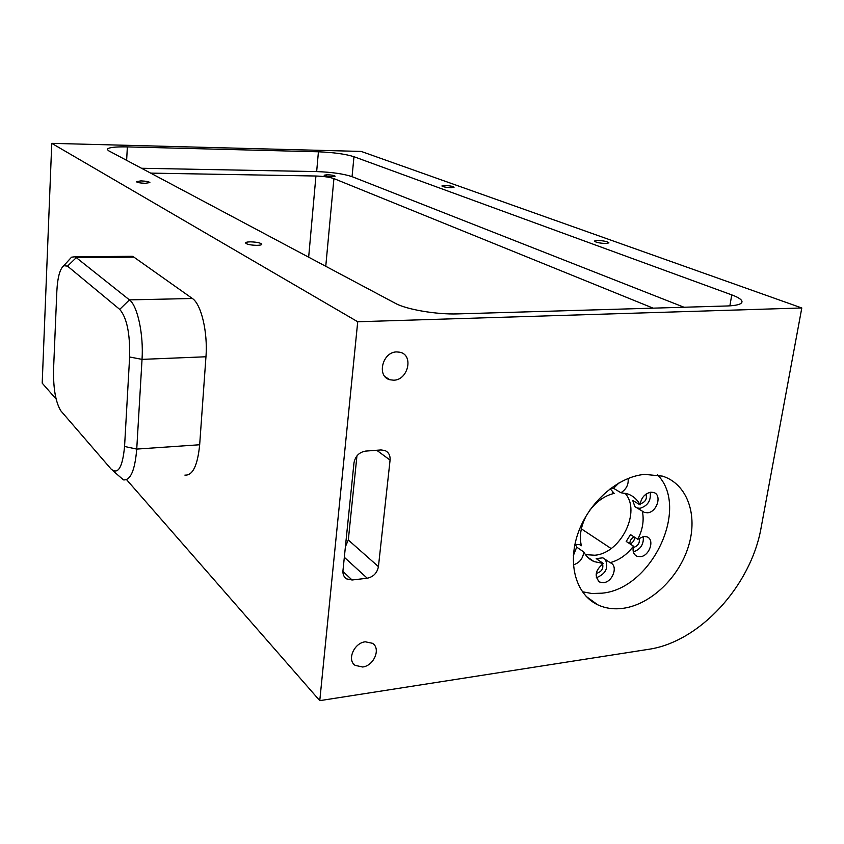 <?xml version="1.0" encoding="UTF-8"?>
<svg xmlns="http://www.w3.org/2000/svg" width="844" height="844" viewBox="0 0 844 844"><rect width="100%" height="100%" fill="white"/><g stroke="black" fill="none" stroke-linecap="round" stroke-linejoin="round"><path stroke-width="1.27" d="M140.937 180.901L136.306 181.65C137.171 182.536 140.157 183.095 145.263 183.306L149.873 182.568C149.008 181.671 146.033 181.112 140.937 180.901M597.362 240.424L594.345 241.078C595.811 242.407 599.673 243.22 605.918 243.515L608.914 242.861C607.437 241.532 603.587 240.719 597.362 240.424M444.925 185.49L441.897 185.975C442.952 186.862 446.001 187.442 451.055 187.695L454.072 187.22C453.006 186.324 449.957 185.743 444.925 185.49M250.531 241.848C247.345 241.901 245.678 242.27 245.541 242.966C246.701 244.349 250.457 245.14 256.819 245.351C259.984 245.287 261.64 244.918 261.767 244.232C260.596 242.85 256.85 242.059 250.531 241.848M327.261 174.74L324.128 175.204C324.972 175.963 327.599 176.449 332.04 176.67L335.152 176.196C334.308 175.436 331.671 174.951 327.261 174.74M396.733 351.916C382.416 351.779 376.382 376.572 389.875 379.758L393.673 380.201C408.137 380.19 413.898 355.071 400.003 352.243L396.733 351.916M365.336 641.799C354.142 642.801 346.726 659.934 355.102 665.346L362.603 667.003C373.913 665.874 381.161 648.561 372.499 643.307L365.336 641.799M634.013 536.847C631.27 538.388 629.877 540.698 629.814 543.779M633.2 547.408L633.802 547.376C638.286 545.773 640.047 542.734 639.087 538.261M630.489 534.611L637.811 539.263L643.655 536.446L646.884 536.826C655.028 539.443 649.542 556.08 640.374 556.692L636.967 556.27C633.506 554.487 632.346 551.111 633.496 546.152L626.195 541.447L630.489 534.611M633.327 551.902C640.659 549.349 643.961 544.222 643.234 536.51M640.206 503.678L640.807 503.657C645.523 501.927 647.242 498.751 645.966 494.13M632.694 500.439L640.1 504.891C641.102 497.876 644.679 493.634 650.819 492.179L653.71 492.495C662.318 494.858 656.938 512.308 647.485 512.783L644.415 512.435L634.931 506.664L632.694 500.439M637.114 507.982L640.058 508.299C647.844 505.799 651.209 500.45 650.175 492.274M580.007 544.813L581.368 545.741L579.649 544.654L574.922 544.348M573.371 555.552L576.705 547.134L583.774 551.976C582.951 558.686 579.49 562.959 573.382 564.805M596.275 573.108L597.246 573.097C601.804 571.451 603.576 568.392 602.563 563.94M602.848 557.821L610.412 562.821C618.399 565.712 612.818 581.949 603.639 582.645L599.841 582.128C594.028 576.515 595.199 570.291 603.344 563.486L596.212 558.612L602.848 557.821M596.328 577.697L596.539 577.665C605.813 573.836 608.767 567.79 605.37 559.53M644.679 474.37C618.103 476.617 589.006 501.98 578.151 532.891C567.136 563.781 576.03 594.661 597.7 604.789C605.422 608.397 613.936 609.568 623.231 608.302C650.851 604.483 679.125 577.338 688.546 546.068C698.157 514.84 687.227 483.865 662.445 476.121L644.679 474.37M582.339 591.749L591.887 593.511L602.004 593.184C651.673 588.912 690.17 508.046 657.581 474.919M603.344 563.486L594.071 561.598C589.671 559.625 586.242 556.418 583.774 551.976M575.355 544.253L576.705 547.134M581.368 545.741C579.237 536.626 580.672 527.067 585.652 517.066M612.301 492.252L614.189 493.392C604.958 495.586 596.93 501.114 590.093 509.998L589.977 509.924M625.003 493.202C641.577 511.169 620.878 553.39 594.788 555.225L585.451 554.624M51.758 143.353L357.719 321.754L801.8 307.976L361.19 151.424L51.758 143.353L42.2 383.144L56.126 399.075M126.589 479.677L319.771 700.647L648.319 649.363C699.486 642.168 751.128 585.715 761.14 527.511L801.8 307.976M357.719 321.754L319.771 700.647M184.889 475.088C192.664 475.752 197.591 465.645 199.669 444.756L205.957 356.769C207.919 332.262 201.188 304.062 192.358 298.491L133.911 257.135L132.286 256.302L129.47 256.333M640.1 504.891C637.378 499.606 633.327 495.977 627.968 494.014L620.92 492.738L613.577 488.328L610.581 488.402M642.337 511.147C644.225 520.199 642.717 529.568 637.811 539.263M633.496 546.152C626.881 554.793 619.053 560.3 610.012 562.663M381.024 449.947L365.526 451.107C359.143 452.247 355.303 456.182 353.974 462.913L342.959 570.681C342.696 574.353 343.898 577.085 346.589 578.889L352.085 579.997L367.256 578.224C373.417 576.874 377.141 573.013 378.428 566.63L390.076 460.096C390.382 455.454 388.683 452.268 384.959 450.527L381.024 449.947M108.602 150.749L395.435 303.355C406.344 309.474 436.664 314.664 457.68 313.894L727.306 305.971C736.738 305.612 741.644 304.23 742.013 301.825C741.971 299.715 738.553 297.394 731.759 294.883L353.974 156.71C345.375 154.041 333.528 152.405 318.431 151.793L127.36 146.898C114.678 146.677 107.99 147.531 107.283 149.462L108.602 150.749M653.108 308.144L333.918 178.601C329.635 177.145 323.632 176.29 315.93 176.016L150.633 173.115M611.109 548.526L581.358 528.85M630.12 543.979C632.916 542.65 634.435 540.413 634.688 537.28M620.92 492.738C626.364 489.267 628.759 484.509 628.094 478.453M610.149 488.739L614.189 493.392M613.577 488.328L619.137 482.779M345.418 546.659L348.308 540.002L356.938 455.897M684.009 307.237L352.053 176.649C343.508 173.822 331.703 172.134 316.658 171.596L141.518 168.262M68.828 260.174L71.561 257.177L74.831 256.787L76.298 257.642L129.427 299.884C137.466 305.57 143.712 334.382 142.035 359.375L136.739 449.082C134.945 470.351 130.525 480.616 123.467 479.877L112.505 470.393M67.52 266.134L63.796 265.691C59.913 268.814 57.592 277.328 56.843 291.222L53.552 369.472C53.235 388.63 55.683 402.451 60.905 410.922L111.07 469.021C118.055 474.961 122.549 467.449 124.564 446.476L129.628 356.991C130.124 333.507 126.822 317.639 119.721 309.379L67.52 266.134L76.298 257.642L133.911 257.135M308.661 257.188L315.93 176.016M325.763 266.282L333.918 178.601M376.719 450.274L390.076 460.096M348.308 540.002L378.428 566.63M344.331 557.304L367.256 578.224M342.907 571.441L352.085 579.997M126.632 160.349L127.36 146.898M316.658 171.596L318.431 151.793M352.053 176.649L353.974 156.71M729.881 305.855L731.759 294.883M124.564 446.476L136.739 449.082L199.669 444.756M129.628 356.991L142.035 359.375L205.957 356.769M119.721 309.379L129.427 299.884L192.358 298.491M385.107 376.73L389.875 379.758M353.119 663.268L355.102 665.346M586.147 596.391L597.7 604.789M587.635 557.177L594.071 561.598M598.069 580.883L599.841 582.128M642.432 511.232L644.415 512.435M635.163 555.088L636.967 556.27M344.436 576.874L346.589 578.889M74.831 256.787L132.286 256.302M63.796 265.691L71.561 257.177"/></g></svg>
